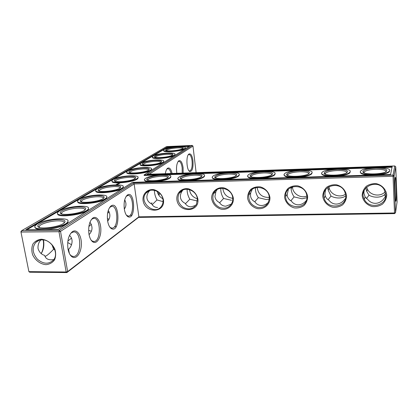 <?xml version="1.0" encoding="UTF-8"?>
<svg xmlns="http://www.w3.org/2000/svg" width="418" height="418" viewBox="0 0 418 418"><rect width="100%" height="100%" fill="white"/><g stroke="black" fill="none" stroke-linecap="round" stroke-linejoin="round"><path stroke-width="0.63" d="M196.126 172.655L192.97 146.075L149.226 174.233M192.949 160.664C192.139 155.475 190.791 153.265 188.915 154.043C185.806 155.841 186.543 170.413 189.788 171.526C192.322 171.495 193.372 167.874 192.949 160.664M183.162 173.089L183.089 167.628C182.211 162.231 180.754 159.974 178.705 160.841C176.689 163.114 176.072 167.268 176.851 173.303M172.07 173.465C170.983 169.003 169.489 167.268 167.587 168.25C166.51 169.118 165.768 170.931 165.361 173.689M158.861 195.243L159.854 193.351M192.97 146.075L192.233 145.422L147.026 174.306L394.775 165.962L393.061 175.09L133.577 182.901L59.361 230.318L21.637 230.679L21.229 232.042L58.985 231.708L59.361 230.318L60.511 231.342L58.985 231.708L66.154 271.993L66.87 272.578L138.557 217.397L394.592 213.598L394.514 212.976L138.886 216.832L138.557 217.397M395.752 166.824L394.09 175.999L395.532 212.673L397.1 201.789L395.752 166.824L394.775 165.962M157.205 191.345C157.962 194.647 159.833 197.108 162.816 198.733L162.811 198.733M189.485 189.605C190.216 194.271 192.829 197.322 197.333 198.769M222.804 188.288C223.593 194.151 226.917 197.489 232.769 198.31M257.127 187.337C258.193 194.276 262.238 197.63 269.26 197.411M292.475 186.773L292.475 186.783C292.516 193.55 300.62 198.785 306.849 196.042M328.929 186.658L329.212 188.147C330.79 194.851 339.954 198.247 345.54 194.151M366.649 187.034L367.459 189.223C370.463 195.671 380.552 197.124 385.25 191.716M188.884 170.69L189.746 170.972C191.71 169.985 192.484 166.61 192.066 160.852C191.475 156.781 190.425 154.67 188.926 154.514L188.22 154.853M182.201 173.12L182.159 167.827C181.532 163.631 180.404 161.458 178.784 161.306L177.948 161.724M171.046 173.496C170.251 170.325 169.149 168.72 167.743 168.7L166.745 169.212M158.218 194.182L158.971 192.541M29.662 272.212L66.87 272.578L67.643 271.59L66.154 271.993L28.889 271.637L29.662 272.212M116.235 226.499L114.438 226.781M131.853 215.103L129.998 215.406M152.089 202.882L150.762 203.472M192.233 145.422L166.531 146.593L21.637 230.679L20.9 231.697L28.889 271.637L20.9 231.697M167.581 146.901L189.876 145.892L144.116 174.928L392.152 166.63L390.548 174.525L132.401 182.358L58.274 229.398L25.733 229.717L167.581 146.901L167.639 147.35L27.034 229.707M396.086 200.697L396.029 201.001C395.219 204.59 394.451 174.97 395.423 177.535C396.092 178.528 396.64 197.677 396.086 200.697M154.388 190.305C154.42 193.529 155.292 196.742 157.011 199.95L163.051 201.648M187.139 189.202C187.013 192.526 187.907 195.864 189.814 199.219L197.374 201.027M220.835 188.304C220.599 191.679 221.514 195.065 223.573 198.461L231.478 200.3M255.487 187.651C255.231 191.016 256.177 194.36 258.329 197.688L266.261 199.553L269.244 199.125M291.137 187.306L291.121 188.711C291.304 191.564 292.302 194.286 294.12 196.888L302.089 198.78L306.906 197.709M327.864 187.353L328.187 190.169L331.004 196.063C333.454 197.38 336.119 198.022 338.998 197.986C341.757 197.902 344.004 197.202 345.738 195.875M365.813 187.865L366.769 191.465L369.021 195.211C371.409 196.554 374.084 197.202 377.046 197.171C380.004 197.077 382.454 196.314 384.403 194.872L385.636 193.137M176.516 167.597L176.506 170.131M394.592 213.598L395.532 212.673L394.514 212.976L393.051 176.276L134.141 183.941L138.886 216.832L67.643 271.59L60.511 231.342L134.141 183.941L133.577 182.901M159.446 194.286L158.396 194.506M393.051 176.276L393.061 175.09L394.09 175.999L393.051 176.276M144.116 174.928L144.189 175.466L158.187 175.001M166.259 174.729L191.115 173.904M199.428 173.632L225.009 172.78M233.563 172.498L259.902 171.62M268.717 171.328L295.845 170.429M304.926 170.126L332.885 169.196M342.243 168.888L371.069 167.926M380.72 167.608L392.027 167.231M189.098 146.384L182.222 146.697M173.522 147.089L167.639 147.35M394.963 182.494L395.297 196.173M183.006 189.944L182.405 190.707C180.848 192.886 180.195 195.091 180.445 197.312C180.842 199.971 182.394 201.962 185.096 203.273C186.548 205.64 188.581 206.832 191.193 206.842L195.786 205.369M189.814 199.219L185.42 203.78M147.805 180.226L147.894 179.677C149.999 177.864 154.524 176.725 161.463 176.265C165.512 176.187 167.608 176.647 167.743 177.645M149.733 190.53C147.564 192.97 146.634 195.488 146.943 198.09C147.376 200.713 148.965 202.667 151.718 203.963C153.056 206.299 154.994 207.474 157.534 207.485M157.011 199.95L152.173 204.695M217.177 189.495L215.902 191.548L214.946 196.507C215.312 199.214 216.822 201.23 219.466 202.563C221.038 204.966 223.17 206.173 225.861 206.184L231.452 204.057M223.573 198.461L219.617 202.787M181.26 179.092L181.355 178.491C183.387 176.72 187.802 175.617 194.6 175.189C199.01 175.105 201.277 175.612 201.403 176.709M252.284 189.244L250.695 192.85L250.492 195.681C250.821 198.425 252.284 200.478 254.87 201.831C256.563 204.271 258.799 205.494 261.579 205.504C263.977 205.421 266.219 204.407 268.304 202.464M258.329 197.688L254.761 201.774M215.683 177.916L215.787 177.269C217.747 175.544 222.052 174.478 228.703 174.076C233.505 173.992 235.966 174.552 236.086 175.753M288.389 189.27L287.129 194.83C287.422 197.62 288.833 199.699 291.362 201.079C293.18 203.55 295.526 204.794 298.395 204.804C301.274 204.684 303.849 203.347 306.117 200.776L306.326 200.572M294.12 196.888L290.855 200.797M251.119 176.699L251.234 176.004C253.12 174.332 257.316 173.308 263.826 172.927C269.051 172.853 271.726 173.465 271.846 174.766M325.601 189.673L324.911 193.952L325.282 195.906C325.92 197.824 327.153 199.287 328.976 200.3C330.936 202.814 333.397 204.073 336.359 204.078C339.327 203.963 341.94 202.599 344.197 199.987L345.467 198.513M331.004 196.063L328.062 199.726M287.61 175.44L287.736 174.703C289.549 173.089 293.64 172.101 300.009 171.746C305.694 171.673 308.599 172.341 308.73 173.757M364.094 190.493L363.89 193.048L365.092 196.946L367.783 199.501C369.888 202.051 372.469 203.326 375.526 203.331C378.588 203.211 381.242 201.826 383.489 199.177L385.798 195.932M369.021 195.211L366.445 198.545M325.199 174.128L325.335 173.36C327.08 171.808 331.066 170.863 337.295 170.534C343.476 170.46 346.642 171.192 346.794 172.712M385.61 196.418L384.403 194.872M363.937 172.77L364.088 171.981C365.766 170.492 369.653 169.588 375.745 169.28C382.465 169.217 385.913 170.001 386.096 171.636M166.354 150.579L166.421 150.386C168.005 149.137 171.673 148.306 177.431 147.888C180.628 147.773 182.41 148.024 182.77 148.63M155.219 157.262L155.297 157.016C157.001 155.648 160.873 154.744 166.913 154.315C170.231 154.205 172.049 154.488 172.368 155.162M143.097 164.556L143.175 164.237C145.02 162.733 149.116 161.756 155.465 161.306C158.913 161.207 160.768 161.526 161.04 162.268M129.841 172.535L129.92 172.143C131.926 170.476 136.273 169.41 142.966 168.945C146.546 168.851 148.442 169.217 148.651 170.032M124.371 201.445L125.071 200.499M43.206 239.932C44.005 245.021 43.336 249.556 41.204 253.538M41.309 239.227C46.889 239.582 52.26 243.516 54.873 249.165C56.017 253.073 55.892 256.668 54.507 259.954C52.417 262.708 49.59 264.275 46.032 264.662C40.515 264.244 35.248 260.372 32.635 254.818C31.47 250.967 31.554 247.388 32.881 244.086C34.919 241.285 37.73 239.666 41.309 239.227M124.318 209.12C123.629 202.448 124.632 197.766 127.312 195.086C135.098 189.495 136.038 220.923 127.965 216.712C126.194 215.61 124.977 213.081 124.318 209.12M107.614 220.918C106.862 213.906 107.975 208.927 110.953 205.985C119.752 199.726 120.52 233.469 111.465 228.683C109.594 227.502 108.309 224.915 107.614 220.918M88.956 234.09C88.125 226.708 89.374 221.394 92.697 218.149C96.511 215.207 100.806 221.362 100.853 229.461C101.025 237.549 96.903 244.368 93.015 242.017C91.04 240.752 89.687 238.108 88.956 234.09M67.982 248.898C67.058 241.102 68.463 235.402 72.204 231.807C76.557 228.447 81.426 235.01 81.369 243.731C81.463 252.435 76.614 259.719 72.241 256.965C70.167 255.602 68.745 252.916 67.982 248.898M269.939 197.526C269.135 192.421 265.273 188.199 260.179 186.856C256.709 186.548 253.621 187.348 250.904 189.26C248.71 191.726 247.597 194.642 247.571 198.022C248.412 203.07 252.216 207.218 257.242 208.572C264.134 209.731 270.3 204.433 269.939 197.526M233.369 198.341C232.512 193.315 228.698 189.155 223.734 187.834C216.942 186.741 211.147 192.087 211.68 198.822C212.856 204.104 216.043 207.568 221.232 209.214C227.935 210.358 233.829 205.144 233.369 198.341M197.902 199.13C196.69 193.858 193.518 190.409 188.382 188.784C181.773 187.703 176.229 192.964 176.851 199.6C178.434 213.107 199.574 212.793 197.902 199.13M163.48 199.898C162.221 194.704 159.086 191.308 154.075 189.704C147.638 188.638 142.334 193.821 143.04 200.353C144.785 213.661 165.314 213.352 163.48 199.898M386.744 194.919C386.143 189.563 382.13 185.132 376.602 183.732C372.814 183.413 369.376 184.254 366.293 186.266C363.749 188.858 362.375 191.919 362.166 195.467C362.814 200.76 366.769 205.107 372.213 206.529C375.96 206.879 379.382 206.074 382.486 204.109C385.072 201.554 386.493 198.493 386.744 194.919M346.569 195.812C345.895 190.545 341.934 186.188 336.558 184.808C332.88 184.49 329.567 185.32 326.61 187.295C324.19 189.84 322.905 192.86 322.759 196.345C323.48 201.554 327.378 205.834 332.681 207.229C336.318 207.579 339.62 206.785 342.593 204.857C345.054 202.343 346.381 199.329 346.569 195.812M307.653 196.685C306.911 191.496 303.003 187.207 297.768 185.848C294.199 185.535 290.996 186.35 288.169 188.293C285.86 190.796 284.668 193.764 284.585 197.197C285.363 202.322 289.214 206.534 294.376 207.913C297.909 208.253 301.096 207.474 303.949 205.578C306.295 203.106 307.528 200.144 307.653 196.685M69.456 235.48C73.887 238.939 72.063 246.416 68.583 249.259L68.181 249.907M68.583 249.259L69.372 253.444M53.802 259.568C48.781 260.424 45.719 259.035 44.611 255.388C41.45 254.51 39.261 252.232 38.038 248.558C37.772 245.073 38.717 242.205 40.875 239.953M54.795 249.687L53.608 249.269C50.756 252.253 48.431 254.369 46.644 255.617L45.097 256.417M71.53 244.734L67.711 242.524M71.441 238.129L67.873 241.092M91.317 231.217L88.632 230.349M91.364 224.226L88.872 226.561M109.004 219.063L107.379 218.818M109.161 211.795L107.593 213.368M124.914 208.08L124.183 208.059M67.972 221.195L67.847 222.491C66.457 225.339 54.539 229.085 45.092 229.529M41.194 229.566C37.035 229.33 34.987 228.505 35.044 227.084M88.47 208.441L88.37 209.575C86.244 214.528 55.996 218.489 57.663 213.567M106.762 197.04L106.689 198.043C104.746 202.516 76.081 206.022 77.8 201.554M123.19 186.789L123.127 187.677C121.351 191.742 94.087 194.882 95.847 190.807M117.144 184.772L116.669 184.667L117.144 184.772M117.453 184.584L116.732 184.604L117.453 184.584M116.194 184.625L116.502 184.584L116.199 184.599M116.481 184.458L116.815 184.395L116.481 184.458M117.009 184.307L116.674 184.317L117.009 184.307M116.883 184.213L117.28 184.139L116.883 184.213M117.097 184.061L117.427 184.051L117.087 184.087M117.568 183.967L117.239 183.977L117.568 183.967M117.484 183.826L117.819 183.815L117.489 183.836M117.552 184.526L117.019 184.432L117.552 184.526M117.547 184.27L118.122 184.176L117.552 184.307M118.419 183.993L117.51 184.129L118.419 183.993M118.655 183.805L117.902 183.894L118.66 183.847M118.931 183.622L118.142 183.748L118.942 183.674M119.841 183.272L118.409 183.439L119.841 183.272M138.013 177.519L137.971 178.319C136.341 182.023 110.321 184.866 112.113 181.13M170.737 176.6L170.669 177.441C168.924 179.27 164.321 180.66 156.87 181.616M149.111 181.851C145.929 181.584 144.429 180.963 144.607 179.98M204.449 175.664L204.36 176.548C202.667 178.324 198.236 179.667 191.068 180.581M183.079 180.822C179.531 180.534 177.854 179.855 178.031 178.789M239.195 174.703L239.08 175.633C237.445 177.352 233.187 178.643 226.305 179.51M218.071 179.761C214.12 179.453 212.239 178.716 212.417 177.551M275.028 173.726L274.882 174.687C273.309 176.349 269.223 177.587 262.629 178.408M254.139 178.664C249.739 178.329 247.628 177.53 247.806 176.265M311.995 172.723L311.828 173.721C310.308 175.309 306.394 176.495 300.087 177.274M291.325 177.535C286.424 177.175 284.062 176.307 284.24 174.938M350.159 171.699L349.965 172.718C348.502 174.238 344.761 175.367 338.732 176.098M329.692 176.375C324.237 175.978 321.594 175.043 321.766 173.559M389.576 170.643L389.357 171.678C387.956 173.125 384.377 174.196 378.624 174.886M369.293 175.173C363.216 174.745 360.264 173.736 360.436 172.138M151.462 169.107L151.436 169.823C149.942 173.214 125.034 175.811 126.847 172.378M163.715 161.426L163.704 162.079C162.325 165.199 138.426 167.581 140.265 164.415M174.928 154.399L174.928 154.989C173.658 157.868 150.673 160.078 152.528 157.147M185.226 147.935L185.237 148.479C184.061 151.138 161.912 153.202 163.783 150.48M162.983 199.668C162.241 191.324 150.595 186.83 146.018 193.069C137.997 202.16 155.141 216.372 161.609 205.98C162.816 204.136 163.271 202.03 162.983 199.668M197.348 198.895C196.685 189.762 183.33 185.655 179.223 193.247C176.757 198.67 178.068 203.362 183.162 207.333C188.889 210.149 193.351 209.068 196.538 204.083L197.348 198.895M161.667 175.241C167.493 175.194 169.515 175.999 167.733 177.65C164.19 180.461 146.896 181.961 146.817 179.468C146.107 177.822 154.738 175.398 161.667 175.241M114.302 180.613C113.518 178.993 122.568 176.459 129.486 176.302C134.883 176.25 136.754 176.997 135.087 178.538C131.701 181.297 114.448 183.016 114.302 180.613L115.279 181.302L115.358 180.827C117.547 178.972 122.181 177.807 129.256 177.316C132.976 177.237 134.909 177.65 135.056 178.554M124.695 199.914C126.482 203.143 126.356 206.199 124.308 209.078M232.753 198.106C232.173 187.928 216.545 184.584 213.405 193.868C211.811 199.851 213.896 204.402 219.654 207.521C225.866 209.334 230.14 207.385 232.476 201.68L232.753 198.106M194.778 174.144C201.063 174.107 203.258 174.975 201.366 176.736C197.662 179.594 180.262 180.858 180.262 178.287C179.625 176.621 187.849 174.311 194.778 174.144M269.249 197.286C268.737 185.759 250.215 183.789 248.783 194.997C248.391 201.403 251.375 205.567 257.739 207.49C264.301 207.976 268.142 205.06 269.276 198.743L269.249 197.286M228.855 173.015C235.637 172.995 238.025 173.919 236.024 175.795C232.162 178.69 214.601 179.714 214.68 177.06C215.662 174.959 220.385 173.616 228.855 173.015M306.89 196.444L306.765 195.462C305.124 182.922 284.491 184.087 285.64 196.512C285.693 209.946 308.332 210.024 306.89 196.444M263.946 171.855C271.266 171.845 273.868 172.838 271.763 174.823C267.734 177.749 249.943 178.523 250.105 175.79C251.019 173.731 255.633 172.42 263.946 171.855M345.728 195.572L344.949 192.207C340.445 179.996 320.178 185.916 324.169 198.095C326.845 210.066 346.966 207.856 345.728 195.572M300.098 170.664C307.993 170.669 310.84 171.72 308.636 173.82C304.44 176.767 286.34 177.279 286.581 174.478C287.432 172.462 291.942 171.192 300.098 170.664M385.819 194.673L384.037 189.297C377.01 177.885 357.777 187.959 364.35 199.376C368.958 209.658 386.822 205.886 385.819 194.673M337.357 169.431C345.869 169.452 348.983 170.57 346.694 172.775C342.337 175.743 323.835 175.988 324.159 173.12C324.953 171.155 329.353 169.927 337.357 169.431M375.772 168.161C384.952 168.203 388.359 169.379 386.002 171.694C381.477 174.672 362.484 174.651 362.892 171.72C363.629 169.812 367.918 168.626 375.772 168.161M177.587 147.058C182.279 146.937 184.077 147.413 182.99 148.494C180.581 150.496 165.502 151.849 165.565 150.062C166.516 148.615 170.523 147.617 177.587 147.058M167.085 153.443C171.934 153.338 173.757 153.866 172.55 155.041C169.943 157.199 154.367 158.626 154.399 156.703C155.402 155.12 159.634 154.033 167.085 153.443M155.653 160.392C160.674 160.298 162.518 160.893 161.176 162.174C158.338 164.509 142.245 166.019 142.23 163.95C141.629 162.628 149.44 160.585 155.653 160.392M143.17 167.984C148.374 167.905 150.234 168.569 148.74 169.974C145.647 172.509 128.995 174.113 128.922 171.887C128.237 170.424 136.623 168.156 143.17 167.984M43.498 239.963C44.371 245.214 43.613 249.75 41.236 253.564M42.072 239.875C51.623 239.342 59.497 253.616 53.347 260.168C48.613 264.484 43.289 264.16 37.38 259.191C32.405 253.183 31.862 247.597 35.755 242.419C37.442 240.768 39.548 239.916 42.072 239.875M126.116 196.423L127.851 195.452C133.687 194.49 134.335 216.096 128.478 216.143L126.44 215.244M109.579 207.516L111.69 206.304C118.184 205.29 118.707 228.076 112.186 228.129L110.723 227.779L109.741 226.979M91.103 219.92L91.97 219.095L93.695 218.395C100.963 217.323 101.292 241.442 94.008 241.494L92.268 241.061L91.046 240.016M70.323 233.897L71.452 232.795L73.537 231.953C81.719 230.825 81.776 256.448 73.578 256.5L71.488 255.947L69.978 254.567M53.608 249.269L52.036 244.838M89.954 222.23C92.948 226.718 92.644 230.856 89.055 234.65M108.257 210.447C110.603 214.282 110.404 217.862 107.656 221.19M37.401 223.865L35.138 225.809C30.713 231.948 65.093 227.726 67.732 221.827C71.447 216.712 46.011 218.452 37.401 223.865M59.622 210.834L57.736 212.448C53.692 217.919 85.889 214.209 88.266 208.948C91.694 204.334 67.324 205.969 59.622 210.834M79.441 199.214L77.858 200.567C74.143 205.468 104.443 202.166 106.595 197.442C109.762 193.262 86.369 194.814 79.441 199.214M97.232 188.784L95.889 189.924C92.472 194.339 121.1 191.366 123.044 187.107C125.98 183.303 103.497 184.787 97.232 188.784M118.78 183.288L119.37 183.439M113.294 179.369L112.139 180.346C108.983 184.343 136.127 181.631 137.893 177.775C140.62 174.301 118.973 175.727 113.294 179.369M145.553 178.34L144.665 179.15C141.321 183.251 168.653 180.879 170.601 176.887C173.538 173.219 150.809 174.562 145.553 178.34M178.758 177.279L178.11 177.911C174.578 182.112 202.16 180.101 204.292 175.988C207.448 172.111 183.528 173.36 178.758 177.279M212.94 176.187L212.522 176.636C208.796 180.916 236.703 179.296 239.023 175.058C242.403 170.983 217.161 172.122 212.94 176.187M248.151 175.064L247.937 175.314C244.018 179.672 272.327 178.449 274.835 174.107C278.451 169.828 251.746 170.842 248.151 175.064M284.433 173.904L284.397 173.956C280.279 178.366 309.095 177.561 311.786 173.13C315.632 168.653 287.318 169.52 284.433 173.904M321.839 172.707C318.359 177.065 347.17 176.527 349.929 172.117C353.968 167.545 324.729 168.083 321.944 172.556L321.839 172.707M360.42 171.479C357.86 175.738 386.54 175.414 389.33 171.066C393.537 166.442 363.54 166.589 360.635 171.114L360.42 171.479M127.856 170.831L126.863 171.667C123.942 175.304 149.759 172.812 151.363 169.3C153.908 166.118 133.034 167.498 127.856 170.831M141.127 163.051L140.265 163.772C137.548 167.095 162.174 164.786 163.637 161.578C166.014 158.652 145.861 159.984 141.127 163.051M153.27 155.93L152.518 156.562C149.989 159.603 173.533 157.45 174.87 154.508C177.091 151.807 157.617 153.103 153.27 155.93M164.426 149.388L163.762 149.942C161.4 152.748 183.957 150.72 185.179 148.019C187.264 145.516 168.423 146.781 164.426 149.388M99.228 191.021L99.291 190.409C101.694 188.34 106.647 187.05 114.156 186.543C118.022 186.48 119.992 186.951 120.065 187.954M39.297 227.408L39.266 226.274C40.447 223.844 50.918 220.856 58.008 220.84C62.345 220.845 64.409 221.545 64.189 222.946M61.571 213.854L61.587 212.929C62.643 210.797 72.173 208.174 78.84 208.117C83.015 208.091 85.047 208.702 84.943 209.956M81.421 201.805L81.473 201.053C82.414 199.167 91.15 196.841 97.441 196.753C101.459 196.706 103.46 197.244 103.455 198.362M58.363 219.539C64.706 219.638 66.514 220.871 63.792 223.249C58.771 227.261 38.618 229.738 37.897 226.415C36.345 223.839 49.444 219.523 58.363 219.539M79.154 206.9C85.235 206.947 87.08 208.028 84.692 210.144C80.167 213.776 60.829 216.001 60.307 212.94C59.032 210.662 70.83 206.947 79.154 206.9M97.723 195.614C103.559 195.619 105.425 196.57 103.314 198.461C99.223 201.763 80.637 203.791 80.272 200.964C79.201 198.942 89.927 195.708 97.723 195.614M114.407 185.467C120.018 185.44 121.889 186.282 120.018 187.985C116.303 191 98.413 192.86 98.167 190.253C97.258 188.445 107.076 185.597 114.407 185.467M189.145 170.852L189.788 171.526M188.335 154.759L188.915 154.043M178.115 161.583L178.705 160.841M166.975 169.018L167.587 168.25M292.475 186.783L291.121 188.711M329.212 188.147L328.187 190.169M367.459 189.223L366.769 191.465M395.747 200.744L396.029 201.001M147.977 180.283L147.894 179.677M181.438 179.155L181.355 178.491M215.866 177.99L215.787 177.269M251.307 176.777L251.234 176.004M287.798 175.518L287.736 174.703M325.392 174.212L325.335 173.36M364.135 172.859L364.088 171.981M155.334 157.293L155.297 157.016M143.222 164.593L143.175 164.237M129.982 172.582L129.92 172.143M149.519 190.603L146.018 193.069M182.405 190.707L179.223 193.247M147.789 180.179L146.817 179.468M115.441 181.37L115.358 180.827M215.902 191.548L213.405 193.868M181.234 179.014L180.262 178.287M250.695 192.85L248.783 194.997M215.651 177.812L214.68 177.06M287.103 194.427L285.64 196.512M251.077 176.568L250.105 175.79M325.282 195.906L324.169 198.095M287.558 175.278L286.581 174.478M365.092 196.946L364.35 199.376M325.147 173.945L324.159 173.12M363.885 172.571L362.892 171.72M166.176 150.522L165.565 150.062M155.083 157.22L154.399 156.703M143.008 164.525L142.23 163.95M129.805 172.524L128.922 171.887M127.234 215.86L127.965 216.712M126.633 195.953L127.312 195.086M110.723 227.779L111.465 228.683M110.253 206.894L110.953 205.985M92.268 241.061L93.015 242.017M91.97 219.095L92.697 218.149M71.488 255.947L72.241 256.965M71.452 232.795L72.204 231.807M73.578 256.5L73.14 256.5M71.891 256.495L71.588 256.495M35.755 242.419L38.947 240.407M94.008 241.494L93.637 241.499M92.613 241.505L92.31 241.505M112.186 228.129L111.878 228.134M111.021 228.139L110.733 228.144M128.478 216.143L128.211 216.148M127.49 216.158L127.218 216.163M67.732 221.827L67.847 222.491M88.266 208.948L88.37 209.575M106.595 197.442L106.689 198.043M123.044 187.107L123.127 187.677M137.893 177.775L137.971 178.319M170.601 176.887L170.669 177.441M204.292 175.988L204.36 176.548M239.023 175.058L239.08 175.633M274.835 174.107L274.882 174.687M311.786 173.13L311.828 173.721M349.929 172.117L349.965 172.718M389.33 171.066L389.357 171.678M151.363 169.3L151.436 169.823M163.637 161.578L163.704 162.079M174.87 154.508L174.928 154.989M185.179 148.019L185.237 148.479M99.4 191.078L99.291 190.409M39.485 227.47L39.266 226.274M61.759 213.917L61.587 212.929M81.604 201.863L81.473 201.053M99.202 190.969L98.167 190.253M39.167 227.199L37.897 226.415M61.488 213.702L60.307 212.94M81.374 201.706L80.272 200.964"/></g></svg>
